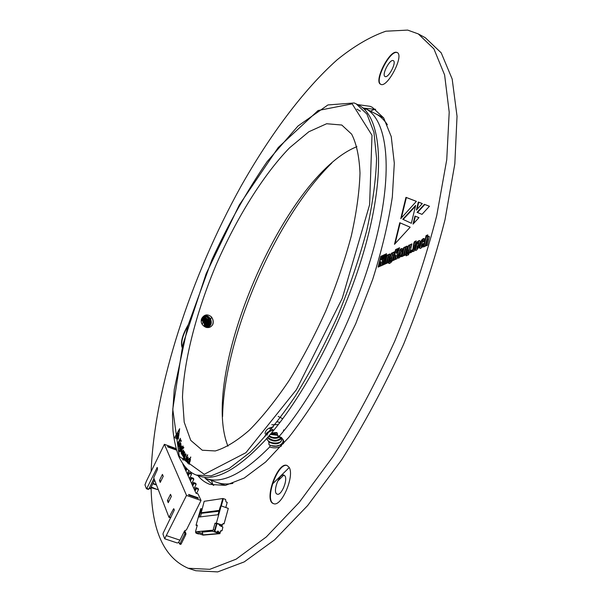 <?xml version="1.0" encoding="UTF-8"?>
<svg xmlns="http://www.w3.org/2000/svg" width="602" height="602" viewBox="0 0 602 602"><rect width="100%" height="100%" fill="white"/><g stroke="black" fill="none" stroke-linecap="round" stroke-linejoin="round"><path stroke-width="0.9" d="M374.888 109.112L370.486 111.137M211.452 480.456L213.01 485.046M277.627 481.186L283.858 475.061M331.785 163.029C275.106 218.714 224.064 337.24 222.567 416.682M210.128 321.31L209.722 322.597M217.036 482.458L217.074 482.465C221.686 484.128 226.886 484.452 232.673 483.444M387.229 124.501C383.986 119.602 380.178 116.043 375.806 113.838L375.768 113.823M197.185 525.659L196.034 525.268L197.336 525.132L195.567 531.408L195.703 532.619L196.493 531.724L211.964 530.257L212.077 531.092L219.12 533.387L219.354 532.514M222.778 523.973L224.057 523.838L223.282 523.567L221.634 524.891L216.389 523.093L221.16 505.883L220.212 506.839L218.029 514.725L198.999 517.043L201.151 509.427L200.729 508.69L196.034 525.268M201.053 508.645L202.024 508.983M212.318 531.175L202.302 532.1L202.49 531.423M212.077 531.092L219.113 533.492L202.791 534.922L202.302 532.1M221.22 526.065L221.544 524.906M220.671 530.836L219.896 533.658L219.12 533.387L219.241 532.477M224.057 523.838L228.301 508.389L221.16 505.883M222.499 524.199L221.92 526.306M219.896 533.658L203.1 535.118L195.703 532.619M225.803 507.509L227.225 502.331L225.991 501.895L225.569 499.412L223.327 498.622L221.303 505.936M220.633 506.199L222.763 498.509L204.191 501.3L201.053 513.34L219 511.218M222.763 498.509L223.327 498.622M202.791 533.65L197.591 531.89M212.002 530.528L196.493 531.724M221.634 524.891L219.331 524.733M217.886 531.325L217.992 532.048L220.091 532.537L217.992 532.048M214.643 530.219L213.198 529.722L212.31 531.069M202.791 534.922L195.928 532.597M216.976 523.665L216.442 523.717L214.289 531.498L214.816 531.446L216.976 523.665L219.399 524.492L219.549 525.493L222.883 527.089L222.07 530.61L220.618 530.821M216.389 523.093L214.997 523.243L216.442 523.74M213.198 529.722L214.997 523.243M201.151 509.427L201.836 509.661M201.346 513.438L200.376 516.877M214.816 531.446L217.172 532.251L214.289 531.498M217.172 532.251L217.615 531.114M218.526 532.002L217.916 531.084M221.559 530.911L220.505 531.024L220.091 532.537M198.893 533.696L198.336 533.951L196.049 533.176L196.606 532.92M196.169 532.77L196.049 533.176M198.833 533.906L196.545 533.131M397.433 253.141L399.6 247.753L398.05 248.46L396.244 253.066L397.275 248.814L395.589 249.589L392.918 260.553L394.603 259.808L395.747 255.082L395.281 259.5L397.019 258.732L397.433 253.141M401.858 253.307L402.603 248.882L401.278 248.573L400.104 249.514L398.05 255.286L398.057 258.145L399.088 257.949L400.789 256.369L401.858 253.307M388.049 255.481L388.26 254.638L386.672 255.353L384.467 264.293L386.055 263.601L388.132 255.985L386.552 263.375L388.109 262.683L390.021 254.714L389.87 254.036L389.276 254.029L388.049 255.481L388.456 255.669L389.042 254.706L388.636 254.526M392.79 258.747L394.491 251.802L393.001 252.479L392.737 253.216L391.962 252.802L390.254 255.692L389.238 260.335L389.411 260.937L390.058 260.922L391.119 259.831L390.442 261.652L390.322 261.148L388.749 261.847L388.809 263.405L389.93 263.262L391.864 261.569L392.79 258.747M411.49 252.313L412.031 250.018L410.76 250.59L410.21 252.878L411.49 252.313M415.877 242.282L416.223 240.853L414.5 241.643L413.785 243.238L412.566 251.644L414.259 251.079L414.357 248.686L415.877 242.282L416.223 242.44M405.199 247.7L405.402 246.835L403.731 247.595L401.534 256.73L403.197 255.993L405.289 248.212L403.716 255.752L405.357 255.03L407.223 246.91L407.095 246.21L406.47 246.21L405.199 247.7L405.605 247.889L406.215 246.91L405.808 246.722M410.24 250.959L411.941 243.863L410.376 244.57L410.112 245.33L409.285 244.924L408.261 245.879L406.711 251.267L406.704 253.239L408.487 252.087L407.795 253.946L407.667 253.442L406.019 254.172L406.094 255.752L408.419 254.872L410.24 250.959M386.228 255.075L386.567 253.705L384.971 254.435L384.633 255.812L386.228 255.075M383.895 264.549L386.1 255.609L384.505 256.339L382.308 265.264L383.895 264.549M382.503 259.876L384.625 254.601L383.135 255.278L381.359 259.786L382.39 255.617L380.78 256.347L378.116 267.115L379.719 266.408L380.87 261.765L380.381 266.114L382.044 265.377L382.503 259.876M427.187 237.436L427.781 234.87L426.065 235.653L423.394 247.031L425.11 246.271L427.254 238.264L425.659 246.022L427.443 245.232L429.331 236.962L429.136 236.262L428.443 236.21L427.187 237.436L427.601 237.632L428.233 236.834L427.819 236.639M417.291 245.751L419.519 244.751L420.113 241.5L419.579 240.522L417.51 241.545L416.599 242.869L415.011 249.183L415.372 250.364L416.479 250.244L418.789 247.43L419.383 245.3L417.735 246.037L416.719 248.679L417.291 245.751M422.612 242.132L424.229 241.402L424.192 238.573L423.138 238.625L420.964 241.041L419.451 247.565L419.933 248.46L421.882 247.625L423.304 245.127L423.763 243.411L422.19 244.119L421.242 246.654L422.551 240.529L422.95 240.341L422.612 242.132M396.71 52.359C389.509 49.785 373.556 81.526 380.622 84.242C387.063 88.75 404.552 55.429 397.192 52.54L396.71 52.359M288.907 467.084L287.041 465.496C277.657 461.057 263.405 500.819 273.451 503.588C281.427 507.674 295.236 475.038 288.907 467.084M188.125 324.967C182.368 334.87 180.352 342.357 182.075 347.414M151.11 487.695C151.922 531.047 164.286 557.896 188.2 568.258L209.82 569.319L236.112 559.175L266.302 536.939L299.149 502.489L332.929 456.722C355.323 421.197 376.017 382.488 395.01 340.597C412.385 298.013 426.291 256.377 436.713 215.697L446.744 159.711L449.205 112.175L444.615 74.957L433.914 48.89L418.285 33.908L407.674 30.1L385.874 31.206C370.155 36.662 353.871 46.226 337.037 59.891C303.295 90.059 269.929 135.089 240.845 186.537C190.714 277.198 154.481 386.838 151.132 471.486M197.847 475.595C201.226 479.764 205.259 482.706 209.955 484.414L225.449 485.378L244.246 478.026L265.685 461.967L288.825 437.345C304.755 416.938 320.234 393.279 335.254 366.377L355.744 323.688L372.676 279.463C381.894 250.071 388.448 222.574 392.331 196.974L394.31 163.24L391.247 136.631L383.67 117.924L372.322 107.329L370.11 106.328L357.596 104.597M203.107 321.792L202.257 324.546M424.395 204.334L429.444 206.253L422.01 214.35L417.058 212.363L424.395 204.334L429.414 206.283M402.761 219.263L415.658 205.402L411.354 223.282L402.761 219.263M416.403 210.098L418.337 202.039L422.311 203.574L416.403 210.098M414.966 216.08L418.954 217.631L413.04 224.11L414.966 216.08L418.924 217.661M399.766 222.732L410.173 227.195L394.491 244.307L399.766 222.732L410.158 227.21M416.396 201.346L400.751 218.677L405.974 197.351L416.396 201.346M375.648 109.353L363.457 108.097M204.958 478.108L213.71 485.438M188.2 568.258L195.808 570.734L217.706 571.9L244.239 561.892L274.647 539.821L307.652 505.56L341.537 460.003C363.962 424.621 384.648 386.048 403.596 344.291C420.911 301.835 434.712 260.297 445.013 219.692L454.826 163.782L457.031 116.254L452.17 78.997L441.206 52.841L425.321 37.738L418.285 33.908M187.816 326.021C182.722 335.163 180.826 342.222 182.128 347.203M287.244 465.579C277.883 461.847 264.075 500.367 273.662 503.656M284.919 475.926L283.963 475.098C279.275 472.871 272.149 492.797 277.176 494.137C281.157 496.168 288.034 479.997 284.919 475.926M397.538 52.728L397.057 52.54C389.976 49.989 374.143 81.059 380.803 84.325M393.098 60.569C389.547 59.184 381.48 75.137 385.032 76.499C388.282 78.734 396.996 62.096 393.317 60.651L393.098 60.569M283.384 488.297L285.07 483.579M417.479 212.536L424.801 204.529M423.229 240.476L423.131 241.899M423.274 241.297L422.86 241.101M423.364 240.544L422.95 240.341M423.657 243.84L422.604 244.314L422.07 246.414L421.332 246.654M422.07 246.414L421.648 246.218M422.341 245.443L421.927 245.247M422.604 244.314L422.19 244.119M424.297 238.663L422.265 239.829L421.377 241.229L419.872 247.753L419.451 247.565M419.872 247.753L420.136 248.498M420.188 245.691L419.775 245.496M421.377 241.229L420.964 241.041M422.265 239.829L421.851 239.634M423.552 238.821L423.138 238.625M419.805 240.672L417.923 241.741L417.013 243.065L415.704 247.836L415.636 250.424M419.278 245.729L418.149 246.233L417.103 248.807M418.759 242.501L418.548 244.224L417.645 244.246L418.435 242.29L417.645 244.246M417.224 248.867L416.81 248.671M417.585 248.491L417.163 248.295M418.149 246.233L417.735 246.037M415.531 250.191L415.117 250.003M415.425 249.371L415.011 249.183M415.704 247.836L415.29 247.648M416.343 245.134L415.929 244.946M417.013 243.065L416.599 242.869M417.923 241.741L417.51 241.545M419.082 240.845L418.668 240.657M418.548 244.224L418.134 244.028M418.714 243.509L418.3 243.313M418.894 242.561L418.48 242.365M429.173 236.315L428.443 236.21M428.857 236.405L428.233 236.834M427.39 238.324L427.819 238.595L426.178 245.789M427.819 238.595L427.405 238.4M427.683 235.307L426.487 235.849L423.913 246.797M426.487 235.849L426.065 235.653M403.159 219.452L415.455 206.245M380.87 261.765L381.269 261.945L380.825 265.918M382.285 256.031L381.179 256.535L378.613 266.897M381.179 256.535L380.78 256.347M384.445 255.045L383.534 255.459L381.758 259.966L381.359 259.786M383.534 255.459L383.135 255.278M385.995 256.023L384.904 256.527L382.804 265.038M384.904 256.527L384.505 256.339M386.461 254.119L385.37 254.623L385.137 255.579M385.37 254.623L384.971 254.435M417.013 209.421L418.744 202.234L418.337 202.039M418.744 202.234L422.288 203.604M413.649 223.44L415.372 216.268M395.1 243.637L400.164 222.921M401.361 217.999L406.373 197.539L405.974 197.351M406.373 197.539L416.373 201.377M411.836 244.292L410.112 245.33M409.939 245.044L408.668 246.075L407.938 248.077L407.035 253.329M408.487 252.087L408.901 252.283L408.036 254.059M407.622 253.833L406.433 254.36L406.41 255.82M410.12 246.406L408.705 251.403M406.433 254.36L406.019 254.172M408.209 254.134L407.795 253.946M408.495 253.803L408.081 253.615M408.728 252.998L408.322 252.802M406.922 252.81L406.516 252.622M407.125 251.455L406.711 251.267M407.938 248.077L407.524 247.889M408.668 246.075L408.261 245.879M409.699 245.112L409.285 244.924M410.79 244.766L410.376 244.57M410.248 246.466L409.842 246.278L408.329 251.297L409.842 246.278M410.105 247.241L409.699 247.053M409.428 250.078L409.014 249.89M409.134 251.117L408.728 250.929M408.848 251.463L408.434 251.275M407.163 246.308L406.47 246.21M406.884 246.399L406.215 246.91M405.74 248.385L404.228 255.526M405.883 248.453L405.477 248.257M405.304 247.256L404.145 247.791L402.038 256.505M404.145 247.791L403.731 247.595M414.545 249.89L414.153 249.71M413.807 244.555L414.221 244.751L412.814 251.659L412.408 251.478M412.739 251.139L412.325 250.951M413.107 249.416L412.694 249.228M416.117 241.282L414.913 241.831L413.913 244.608M414.191 243.426L413.785 243.238M414.575 243.253L414.161 243.065M414.913 241.831L414.5 241.643M411.934 250.44L411.174 250.778L410.722 252.652M411.174 250.778L410.76 250.59M394.385 252.215L392.737 253.216M392.579 252.93L391.39 253.909L390.66 255.88L389.742 261.027M391.119 259.831L391.526 260.019L390.683 261.757M390.269 261.539L389.155 262.028L389.133 263.48M392.745 254.27L391.353 259.161M389.155 262.028L388.749 261.847M390.841 261.832L390.442 261.652M391.127 261.509L390.721 261.328M391.353 260.719L390.946 260.531M389.644 260.515L389.238 260.335M389.848 259.184L389.449 259.003M390.66 255.88L390.254 255.692M391.39 253.909L390.984 253.728M392.361 252.99L391.962 252.802M393.407 252.659L393.001 252.479M392.88 254.33L392.474 254.149L390.984 259.041L392.474 254.149M392.73 255.09L392.323 254.902M392.045 257.867L391.646 257.679M391.767 258.883L391.36 258.694M391.481 259.221L391.074 259.033M389.923 254.134L389.276 254.029M389.682 254.217L389.042 254.706M388.568 256.151L387.056 263.149M388.711 256.219L388.313 256.038M388.155 255.045L387.071 255.534L384.971 264.075M387.071 255.534L386.672 255.353M402.497 248.626L400.511 249.702L399.653 251.064L398.283 258.19M401.399 250.349L399.705 256.505M398.17 258.032L397.764 257.844M398.14 257.144L397.734 256.956M399.028 253.133L398.622 252.945M399.653 251.064L399.246 250.876M400.511 249.702L400.104 249.514M401.684 248.761L401.278 248.573M401.534 250.409L401.128 250.221L399.344 256.414L401.128 250.221M401.376 251.26L400.962 251.072M400.353 255.459L399.946 255.271M400.119 256.264L399.713 256.076M399.871 256.58L399.465 256.392M395.747 255.082L396.154 255.263L395.732 259.304M397.169 249.236L395.988 249.777L393.422 260.327M395.988 249.777L395.589 249.589M399.412 248.212L398.456 248.649L396.643 253.254L396.244 253.066M398.456 248.649L398.05 248.46M187.711 462.238L188.155 462.17L187.403 462.833L187.756 460.109L189.239 458.295L189.562 458.867L187.99 460.259L187.711 462.238M177.424 436.977L177.206 438.715L176.574 438.482L177.424 436.977M178.064 435.84L178.929 434.313L178.696 436.066L178.064 435.84M178.583 436.969L178.305 439.144L177.522 438.85L177.808 436.676L178.583 436.969M190.495 459.507L189.066 464.3L190.157 460.071L188.042 463.359L190.699 456.986L189.758 459.951L190.495 459.507L189.758 459.958M186.01 454.405L184.445 458.468L183.091 460.139L183 458.453L183.286 459.454L184.43 457.859L183.73 458.114L184.25 455.458L185.619 453.735L185.747 454.962L186.01 454.405M183.866 447.775L182.09 449.34L181.172 453.359L181.864 449.152L180.382 451.53L183.098 446.037L181.962 448.949L183.685 447.361L183.866 447.775M181.947 446.654L180.291 450.544L179.057 451.989L179.027 450.13L179.261 451.312L180.322 449.897L179.689 449.98L180.337 447.286L181.601 445.804L181.684 447.181L181.947 446.654M341.778 125.028L326.63 123.741L308.826 131.763L289.532 147.844C263.082 175.182 236.706 217.811 216.344 264.316C196.658 311.114 183.971 359.499 182.474 397.305L184.197 422.183L190.759 440.393L202.257 450.221L215.26 450.951C225.404 447.986 236.737 441.093 249.251 430.272C262.239 417.201 275.46 400.706 288.93 380.788C302.204 359.243 314.507 335.916 325.848 310.813C336.292 285.325 344.78 260.357 351.312 235.916C356.527 212.446 359.424 191.496 359.996 173.083C359.251 156.55 356.474 143.585 351.658 134.178L341.778 125.028M180.999 440.288L179.313 441.537L178.26 445.555L179.125 441.296L177.658 443.456L180.412 438.294L179.23 441.115L180.863 439.821L180.999 440.288M176.89 433.621L176.266 438.354L174.572 437.714L176.89 433.621M179.035 433.463L177.327 432.838L179.659 428.714L179.035 433.463M177.236 433.696L178.598 434.313L176.687 437.699L177.236 433.696M181.149 441.356L181.255 440.641L181.149 441.356M180.434 442.605L178.463 446.3L180.434 442.605M181.044 444.125L179.238 448.686L180.705 444.547L178.681 446.947L180.653 443.17L180.45 444.163L181.044 444.125M183.128 453.125L181.661 454.412L182.203 451.538L183.49 450.04L183.128 453.125M184.784 452.283L183.151 456.993L184.445 452.772L182.353 455.639L184.257 451.568L184.114 452.531L184.784 452.283M188.125 457.068L187.538 460.026L186.763 459.1L186.5 460.936L187.041 460.884L186.379 461.629L186.643 458.694L188.125 457.068M185.687 459.943L186.537 456.211L187.726 454.864L185.687 459.943M184.964 459.153L185.025 458.476L184.964 459.153M196.357 475.061L198.585 475.851C215.034 481.878 237.286 469.944 265.339 440.054L267.393 437.752C306.839 393.347 349.04 310.015 367.551 237.865C386.168 165.565 379.87 115.328 358.295 104.951L356.181 103.875L366.934 114.094L373.962 132.312L376.574 158.334C375.994 179.321 372.751 203.243 366.836 230.092C359.402 258.092 349.702 286.702 337.73 315.93C324.719 344.713 310.602 371.426 295.371 396.071C279.922 418.811 264.782 437.609 249.928 452.456L229.227 468.439L211.167 475.851L196.357 475.061C189.299 472.472 183.407 466.226 178.696 456.308C175.98 448.881 174.083 440.386 173.007 430.821L172.465 415.26L174.271 389.381L187.824 325.983L211.866 259.906C228.421 223.921 246.828 191.188 267.085 161.705L297.982 126.029L327.94 104.936L354.187 102.972L356.181 103.875L354.315 103.032M283.361 443.794C284.46 440.784 283.083 438.391 279.23 436.616L279.072 436.555C318.112 391.112 358.581 309.541 376.032 239.393C393.565 169.102 387.146 120.001 366.008 108.879L364.917 109.865M279.072 436.555L279.08 435.908L277.733 436.059L277.244 432.996L276.461 432.545L271.487 432.988M232.914 483.353C226.999 484.437 221.694 484.136 216.998 482.443L205.974 478.5C221.845 484.332 243.088 473.827 269.696 446.977L270.185 445.171L268.959 444.727L268.838 441.943L267.04 439.031L266.084 439.069M356.918 146.662C284.641 175.31 199.089 373.992 227.94 446.195M212.942 324.132C210.881 327.781 207.953 328.519 204.168 326.344C200.978 323.838 200.353 320.934 202.295 317.623C204.853 314.319 207.863 314.048 211.317 316.795C213.085 319.022 213.627 321.468 212.942 324.132M366.008 108.879L375.731 113.801C380.193 116.051 384.053 119.693 387.334 124.734M365.715 109.15L362.389 107.585M365.369 109.436L363.232 108.277M267.393 437.752L265.339 440.054M269.696 446.977C274.023 448.407 277.928 448.076 281.435 445.977M211.445 316.961L211.024 318.262M210.963 318.458L210.482 319.978M210.407 320.211L209.805 322.115M209.707 322.439L208.119 327.608M363.969 108.939L365.136 109.602M356.926 109.135L360.417 111.235M201.211 320.091C203.506 321.596 204.605 323.763 204.492 326.585C205.004 323.477 203.935 321.159 201.309 319.647M204.289 326.442C204.65 323.522 203.634 321.34 201.249 319.888M205.094 326.939C206.065 323.236 204.868 320.588 201.512 319M205.779 327.247C207.434 322.86 206.125 319.873 201.851 318.27M206.366 327.435C208.789 322.439 207.419 319.18 202.257 317.668M206.825 327.541C210.121 321.995 208.743 318.541 202.693 317.171M203.31 316.66C208.834 314.304 213.266 325.05 207.314 327.465L207.08 327.578C212.89 324.862 208.743 314.816 203.183 316.75M206.509 327.473L208.149 327.067C214.553 324.102 209.037 313.228 203.446 316.539M205.267 327.029C206.381 323.078 205.154 320.332 201.587 318.804M205.929 327.307C207.758 322.717 206.433 319.654 201.948 318.119M206.494 327.465C209.112 322.326 207.735 319.015 202.362 317.54M206.915 327.548C210.61 321.972 209.24 318.473 202.814 317.058M208.427 326.939C214.854 323.876 209.075 312.874 203.732 316.404L202.295 317.623M208.48 325.697C209.022 321.829 207.675 318.947 204.432 317.058M212.461 325.057C213.642 322.153 213.258 319.399 211.317 316.795M208.698 325.215C209.037 321.664 207.773 318.977 204.898 317.164M277.8 436.059L279.019 436.51M270.185 445.171C278.899 449.498 288.388 440.401 279.659 436.804M280.449 444.976L276.07 446.09L271.389 445.661M269.952 445.187L268.959 444.727M279.336 436.661L281.751 439.911C279.584 444.336 275.28 445.013 268.838 441.943M267.04 439.031L267.01 438.083C266.731 444.073 281.887 444.765 281.721 439.46M270.87 433.718L277.259 433.124M281.337 438.406C276.905 442.199 272.307 441.928 267.536 437.586M267.025 435.216C267.484 432.725 269.47 431.07 272.984 430.257M279.938 437.007C276.19 438.971 272.458 438.7 268.748 436.202M277.281 435.276L270.275 434.418M273.082 429.775L269.846 428.601M281.488 437.406C277.514 441.379 272.947 441.341 267.8 437.285M279.667 436.473C276.145 438.166 272.623 437.94 269.102 435.788M277.319 434.569L270.697 433.922M279.712 442.816L274.881 443.651L269.959 442.703M265.008 436.661C265.482 433.237 268.176 431.062 273.097 430.129M279.659 440.009L274.873 440.83L270.012 439.904M279.606 437.21L274.873 438.023L270.065 437.112M271.75 424.764L277.56 424.606M283.67 429.888L283.459 430.987M277.281 435.035L270.29 434.403M277.311 421.776L279.366 422.303M278.184 416.411L282.248 418.518M280.818 441.936C276.928 443.802 272.887 443.742 268.695 441.748M280.788 439.129C276.815 441.018 272.729 440.912 268.522 438.828M265.03 433.493C265.52 430.016 268.266 427.834 273.263 426.938M279.667 436.841C275.994 438.143 272.367 437.917 268.778 436.157M277.311 434.682L270.516 434.132M178.252 445.081L179.05 441.575M177.801 443.508L180.472 438.497M179.494 441.055L180.901 439.949M176.266 438.354L174.572 437.714M174.715 437.767L176.837 434.004M177.47 432.891L179.607 429.098M176.875 437.361L177.372 433.764M180.999 441.559L181.014 440.882M178.493 445.977L180.382 442.432M179.261 448.377L180.246 446.172M180.389 446.225L180.705 444.547M178.817 447L180.72 443.365M180.954 443.967L180.45 444.163M178.945 451.726L178.696 450.793M179.336 451.319L180.111 450.304M180.254 450.356L180.322 449.897M179.832 450.025L180.337 447.286M180.48 447.339L181.669 445.841M180.201 449.634L181.3 448.279L181.458 446.541M180.886 448.768L181.39 446.488L180.013 449.506L181.029 448.821M181.119 452.952L181.796 449.438M180.517 451.575L183.181 446.217M182.24 448.874L183.745 447.489M181.804 454.465L182.203 451.538M182.346 451.59L183.557 450.078M182.143 453.961L183.091 452.892L183.354 450.74M183.399 450.808L182.376 451.816L182.067 453.953L183.535 450.86M183.128 456.76L184.069 454.39M184.212 454.442L184.445 452.772M182.496 455.691L184.355 451.726M184.731 452.207L184.114 452.531M183.008 459.988L182.677 459.153M182.82 459.206L183.008 458.799M183.362 459.469L184.227 458.295M184.37 458.348L184.573 457.911M183.873 458.167L184.25 455.458M184.393 455.511L185.687 453.773M186.108 454.555L185.755 454.969M184.22 457.671L185.386 456.135L185.484 454.472M184.98 456.655L185.416 454.427L184.445 455.684L184.054 457.588L185.123 456.707M188.998 464.157L189.886 461.621M190.029 461.674L190.157 460.071M188.185 463.412L190.819 457.091M178.305 439.144L177.522 438.85M177.658 438.903L177.944 436.728M178.207 435.893L178.877 434.704M176.71 438.534L177.379 437.361M187.553 462.885L187.756 460.109M187.899 460.161L189.306 458.325M187.576 459.943L186.763 459.1M186.334 461.538L186.643 458.694M186.786 458.747L188.087 457.031M188.005 457.723L187.026 458.498L187.606 459.191L188.005 457.723L187.606 459.191M185.506 460.53L186.71 456.459M186.68 456.263L186.913 455.744M187.433 454.849L186.989 455.849M184.754 459.469L184.724 458.822M192.715 485.949L193.927 483.496L193.46 482.48L195.688 483.271L196.162 484.286L193.964 488.719M192.249 484.934L193.46 482.48M193.927 483.496L196.162 484.286M190.42 480.885L191.624 478.447L191.165 477.446L193.377 478.236L193.836 479.237L191.662 483.632M189.969 479.877L191.165 477.446M191.624 478.447L193.836 479.237M188.17 475.904L189.359 473.496L188.915 472.51L191.105 473.292L191.556 474.278L189.404 478.635M187.726 474.925L188.915 472.51M189.359 473.496L191.556 474.278M185.529 470.057L186.327 468.431M185.965 471.02L186.936 469.048M188.704 470.659L187.192 473.729M183.798 466.219L184.031 465.745M185.619 467.671L185.01 468.913M150.914 487.628L157.242 489.509M146.828 488.395L157.212 467.43L157.528 469.319L153.691 477.74L169.004 517.366L173.421 509.066L173.76 508.728L174.309 510.014L163.202 533.063L162.984 534.147L164.677 538.782L186.522 495.416L164.384 444.306L146.414 481.156L144.969 484.836L146.391 488.734L148.378 489.418L148.822 489.087L146.828 488.395L146.391 488.734M159.462 480.471L160.237 482.42L163.217 476.325L162.435 474.399L159.462 480.471L160.937 480.983M167.424 500.601L168.251 502.7L171.352 496.394L170.509 494.317L167.424 500.601L169.011 501.15M170.795 517.66L169.004 517.366M169.493 517.028L170.878 517.494M166.626 535.705L179.96 540.16L178.395 542.605L177.266 542.974L164.677 538.782M179.96 540.16L184.558 530.889L186.447 529.865L201.023 500.488L186.522 495.416M176.22 449.581L176.446 450.085L167.823 446.955L167.604 446.451L176.22 449.581L176.04 449.942M188.885 495.062L188.622 494.46L197.983 497.741L198.254 498.343L188.885 495.062M176.04 448.55L164.384 444.306M201.023 500.488L198.035 493.926L195.996 493.211L182.805 464.029M156.332 484.565L152.983 483.398M156.512 485.046L152.81 483.745M154.601 480.087L150.545 488.388L150.161 488.794L149.228 488.418M154.067 478.71L149.138 488.44L150.161 488.794M184.204 531.611L184.852 533.221L184.648 534.313L180.043 543.598L179.539 543.93L178.794 541.988M184.897 531.009L185.958 533.598L185.762 534.689L181.157 543.967L180.728 544.389L179.742 543.997M151.207 487.026L157.333 489.539L158.198 489.411M153.299 487.755L153.472 488.199M157.837 488.463L158.951 491.345M148.822 489.087L153.984 478.507M197.765 498.178L197.983 497.741M195.048 491.119L196.275 488.643L195.8 487.605L198.05 488.395L198.525 489.434L196.561 493.407M194.581 490.081L195.8 487.605M196.275 488.643L198.525 489.434M272.352 484.151L289.193 467.581M219.053 511.03L201.053 513.34M219.226 510.406L200.955 512.776M218.308 531.22L217.781 531.265M218.586 531.784L218.052 531.837M420.813 243.057L420.399 242.862M417.848 247.505L417.434 247.317M427.623 239.634L427.202 239.43M405.658 249.597L405.244 249.401M388.478 257.34L388.079 257.152M398.464 255.474L398.05 255.286M352.17 103.837L318.104 110.512L278.237 147.528L239.272 205.026L206.155 273.692L182.797 344.795L172.766 409.217L179.276 456.369L204.228 474.301L245.909 452.689L296.47 389.622L342.29 298.253L369.613 204.733L371.991 135.277L352.17 103.837M156.904 467.762L157.453 467.957M173.421 509.066L174.008 509.269M149.514 488.034L150.545 488.388M185.762 534.689L184.648 534.313M181.157 543.967L180.043 543.598M185.958 533.598L184.852 533.221M383.579 117.789L375.806 113.838M225.283 485.408L217.074 482.465M423.319 240.461L422.897 240.266M421.663 246.85L421.242 246.654M417.133 248.874L416.719 248.679M418.849 242.486L418.435 242.29M427.774 238.452L427.352 238.257M408.088 254.149L407.682 253.961M408.743 251.493L408.329 251.297M410.203 246.391L409.796 246.203M405.831 248.37L405.424 248.182M390.736 261.847L390.329 261.659M391.39 259.229L390.984 259.041M392.835 254.255L392.429 254.067M388.659 256.136L388.26 255.955M399.751 256.602L399.344 256.414M401.489 250.334L401.082 250.146M179.622 544.02L180.728 544.389"/></g></svg>
